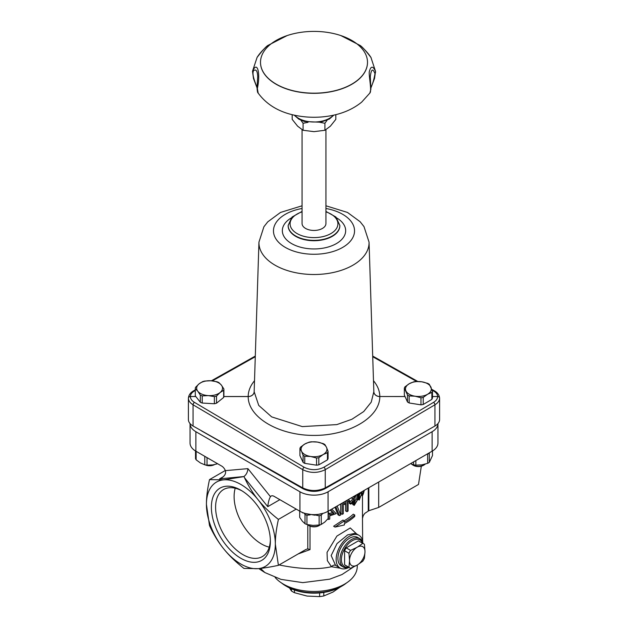 <?xml version="1.0" encoding="UTF-8"?>
<svg xmlns="http://www.w3.org/2000/svg" width="628" height="628" viewBox="0 0 628 628"><rect width="100%" height="100%" fill="white"/><g stroke="black" fill="none" stroke-linecap="round" stroke-linejoin="round"><path stroke-width="0.94" d="M325.932 129.698L325.932 223.56A11.932 6.892 180 0 1 319.966 229.526A11.932 6.892 180 0 1 305.561 228.427A11.932 6.892 180 0 1 302.068 223.56L302.068 129.698M314.016 31.4A53.498 30.89 0 0 0 260.502 62.29A53.498 30.89 0 0 0 276.171 84.128A53.498 30.89 0 0 0 334.473 90.825A53.498 30.89 0 0 0 367.498 62.29A53.498 30.89 0 0 0 314.016 31.4M367.498 62.36A53.498 30.89 180 0 1 367.498 62.431A53.498 30.89 180 0 1 313.984 93.321A53.498 30.89 180 0 1 260.502 62.431A53.498 30.89 180 0 1 260.502 62.36M258.171 93.109L257.354 88.47C260.636 74.01 257.519 59.958 252.503 71.262L257.08 57.423C261.892 51.135 265.424 47.178 267.685 45.554L267.787 45.483M375.552 72.369L375.497 71.302C372.906 65.681 370.826 65.838 369.272 71.765C368.738 76.059 372.019 91.162 369.868 93.046L361.697 102.105C353.085 109.107 342.535 113.699 330.053 115.874C319.401 117.726 308.733 117.734 298.072 115.897C280.394 112.907 267.073 105.284 258.116 93.03C257.598 92.881 257.237 91.052 257.04 87.559L257.708 76.624C257.48 71.129 256.161 69.08 253.767 70.462C251.176 73.814 255.894 84.246 257.04 87.394M340.816 35.56L360.331 45.569C362.607 47.21 366.155 51.182 370.96 57.486L371.172 57.862M252.503 71.262L253.492 78.531L257.04 87.818M369.853 93.07L370.889 89.223L370.284 76.663C371.234 69.041 372.804 68.052 374.995 73.68C373.998 79.442 372.647 84.034 370.944 87.457M405.036 396.551L404.338 395.091L404.338 388.167A14.303 8.258 180 0 1 404.942 386.864L409.268 383.716A12.929 7.465 180 0 1 421.757 381.785A12.929 7.465 180 0 1 430.894 387.06A12.929 7.465 180 0 1 427.55 394.274A12.929 7.465 180 0 1 415.061 396.205A12.929 7.465 180 0 1 405.924 390.93A12.929 7.465 180 0 1 409.268 383.716L413.593 381.871A14.303 8.258 180 0 1 415.854 381.518L421.757 381.785L427.66 383.347A14.303 8.258 180 0 1 429.317 384.305L432.48 391.118A14.303 8.258 180 0 1 431.868 392.421L431.868 399.377L423.225 404.495L420.964 404.856L409.158 402.98L407.501 401.999L405.036 396.551L379.807 396.511C379.752 390.993 377.648 385.733 373.495 380.741M432.48 391.118L432.48 398.042L431.868 399.377M324.794 488.835A1.986 1.162 -119.4 0 0 324.817 488.82L434.937 426.02A15.912 9.184 -0 0 0 439.6 419.52L439.6 398.152A1.986 1.601 180 0 0 437.606 396.551C437.543 398.811 436.185 400.75 433.532 402.375L323.844 467.263C317.281 470.443 310.719 470.443 304.156 467.263L194.468 402.375C191.815 400.75 190.457 398.811 190.394 396.551A1.986 1.601 180 0 0 188.4 398.152C188.471 400.727 190.025 402.94 193.063 404.785L302.751 469.681C310.248 473.3 317.752 473.3 325.249 469.681L434.937 404.785C437.975 402.94 439.529 400.727 439.6 398.152A1.986 1.641 -0 0 0 437.606 396.511L432.48 396.551M201.455 430.863L303.183 488.82A1.986 1.162 -60.6 0 1 302.751 487.901L193.063 426.02L193.063 404.785A1.986 1.13 120.6 0 1 194.468 402.375M195.858 396.551L190.394 396.511A1.986 1.641 0 0 0 188.4 398.152L188.4 419.52A15.912 9.184 -0 0 0 193.063 426.02M303.206 488.835A1.986 1.162 -60.6 0 1 303.183 488.82C310.397 492.203 317.611 492.203 324.817 488.82L324.817 488.82A1.986 1.162 -119.4 0 0 325.249 487.901C317.752 491.371 310.248 491.371 302.751 487.901L302.751 469.681A1.986 1.13 120.6 0 1 304.156 467.263M254.159 391.715L258.948 242.125A55.06 31.793 0 0 0 275.064 265.197A55.06 31.793 0 0 0 335.54 271.971A55.06 31.793 0 0 0 369.052 242.125L373.841 391.715L371.234 402.155L363.714 411.552L351.916 419.261L336.844 424.599L302.288 426.6L271.673 416.89L258.728 405.405L254.159 391.715A5.966 4.93 -179.8 0 1 248.193 396.511L248.193 396.551C247.989 417.361 278.832 435.573 314 435.416C349.168 435.573 380.011 417.361 379.807 396.551A5.966 4.812 -179.8 0 1 373.841 391.856M308.003 122.342L303.089 123.284L300.883 120.215M292.185 114.649L292.185 119.359L297.633 126.197L303.089 130.271L303.089 123.284M303.089 130.271L313.992 131.652L324.904 130.279L324.904 123.284L319.982 122.342M327.11 120.215L324.904 123.284M324.904 130.279L330.359 126.197L335.815 119.367L335.815 114.649M223.89 388.975A14.303 8.258 180 0 1 223.654 390.318L223.654 397.469A14.303 8.258 180 0 0 223.89 396.127L223.89 388.975L221.378 385.113L218.858 382.546A14.303 8.258 180 0 0 216.958 381.753L210.875 380.756L204.799 381.055A14.303 8.258 180 0 0 202.663 381.612L199.092 383.826A12.929 7.465 180 0 1 210.875 380.756A12.929 7.465 180 0 1 221.378 385.113A12.929 7.465 180 0 1 220.09 392.539A12.929 7.465 180 0 1 208.308 395.609A12.929 7.465 180 0 1 197.812 391.252A12.929 7.465 180 0 1 199.092 383.826L195.528 387.343A14.303 8.258 180 0 0 195.292 388.685L197.812 391.252L200.324 395.114L200.324 402.265L195.292 395.828L195.292 388.685M223.654 397.469L216.519 403.2A14.303 8.258 180 0 1 214.384 403.757L202.224 403.05A14.303 8.258 180 0 1 200.324 402.265M216.519 403.2L216.519 396.048A14.303 8.258 180 0 1 214.384 396.606L214.384 403.757M202.224 403.05L202.224 395.907A14.303 8.258 180 0 1 200.324 395.114M216.519 396.048L220.09 392.539L223.654 390.318M202.224 395.907L208.308 395.609L214.384 396.606M205.317 464.916A6.963 4.019 0 0 0 214.47 464.61M214.242 464.657A7.952 4.592 180 0 1 205.992 465.026M423.225 404.495L423.225 397.414L427.55 394.274L431.868 392.421M409.158 402.98L409.158 395.938L415.061 396.205L420.964 397.767L420.964 404.856M423.225 397.414A14.303 8.258 180 0 1 420.964 397.767M404.338 388.167L407.501 394.981L407.501 401.999M409.158 395.938A14.303 8.258 180 0 1 407.501 394.981M412.784 464.987L413.483 465.395A6.963 4.019 0 0 0 423.327 465.395L424.033 464.987A7.952 4.592 180 0 1 412.784 464.987A7.952 4.592 180 0 1 411.591 464.108M425.203 464.131A7.952 4.592 180 0 1 424.033 464.987L423.327 465.395M432.48 450.975L432.48 455.559L429.317 462.373L429.317 453.118A14.303 8.258 180 0 1 427.66 454.068L427.66 463.331L421.757 464.893L415.854 465.16A14.303 8.258 180 0 1 413.593 464.806L410.555 463.645M413.593 461.886L413.593 464.806M415.854 465.16L415.854 460.583M429.317 462.373A14.303 8.258 180 0 1 427.66 463.331M427.173 454.044L427.66 454.068M204.775 456.32L204.775 464.806A14.303 8.258 0 0 0 207.036 465.16L207.036 457.631M217.633 463.747L212.939 464.893L207.036 465.16M204.775 464.806L200.45 462.962L196.132 459.814L196.132 451.336M195.52 450.975L195.52 458.511A14.303 8.258 0 0 0 196.132 459.814M354.216 496.167L353.525 499.229L353.525 503.483L354.247 505.375L358.07 498.993L358.015 493.977M354.247 505.375L352.81 504.543L352.12 503.106M354.263 503.154L355.982 498.836L355.982 495.147M357.269 494.409L357.465 499.684L354.749 504.182L354.255 498.601L355.103 495.657M352.096 501.034L352.19 497.337M362.011 494.071L362.513 494.362L362.513 495.704A63.64 36.738 0 0 0 364.24 490.382M361.854 495.319L362.513 495.704M363.879 490.586A63.64 36.738 180 0 1 362.513 494.362M340.69 503.978L340.69 513.531L342.103 514.348A63.64 36.738 0 0 0 343.312 513.743L343.312 503.695L345.188 504.786L345.188 503.468L343.39 502.416M343.312 503.695L345.188 504.786M334.975 507.275L337.958 514.787L339.379 515.604A63.64 36.738 0 0 0 340.682 515.023L337.267 506.278M335.862 506.765L339.379 515.604M352.936 502.463L352.936 501.521A63.64 36.738 180 0 1 350.754 503.193L350.754 504.135A63.64 36.738 0 0 0 352.936 502.463M350.754 504.135L349.333 503.318L349.333 502.376A61.654 35.592 0 0 0 351.507 500.697L352.936 501.521M348.085 500.979L349.765 501.953L349.765 500.634L348.14 499.676M345.588 501.152L345.588 510.878L346.994 511.694A63.64 36.738 0 0 0 348.085 511.011L348.085 500.963L349.765 501.953M327.738 519.058L328.428 519.45A63.64 36.738 0 0 0 329.739 519.081L329.739 515.776A63.64 36.738 0 0 0 336.239 513.594L331.749 509.135M328.303 516.192A63.64 36.738 0 0 0 328.428 516.153L328.428 519.45M358.698 493.584L358.682 498.255L359.247 500.053L362.058 493.09L362.058 491.638M361.634 491.889L361.634 493.891L359.632 498.797L359.247 493.263M342.103 503.161L342.103 514.348M349.333 502.376L350.754 503.193M346.994 500.335L346.994 511.694M328.303 513.79L328.428 515.101M328.303 512.746L329.637 513.523A63.64 36.738 180 0 1 328.428 513.869M329.574 513.484A61.654 35.592 0 0 0 332.62 512.495L334.072 513.335A63.64 36.738 180 0 1 329.637 514.756L329.637 513.523M330.516 509.85L334.072 513.335M332.62 512.495L330.147 510.062M359.247 496.827L360.04 492.799M270.354 540.033A38.732 22.365 60 0 1 262.347 556.581A38.732 22.365 60 0 1 242.981 554.665A38.732 22.365 60 0 1 217.681 520.534A38.732 22.365 60 0 1 223.623 489.495A38.732 22.365 60 0 1 241.953 490.845M269.247 547.161A38.732 22.365 60 0 1 242.125 523.532A38.732 22.365 60 0 1 235.225 488.231M305.357 513.492L314.707 515.188L323.75 513.155M303.324 512.833L302.916 512.684M302.005 512.307L302.963 513.021M339.944 587.204L332.981 592.055L323.789 595.956L323.789 592.416M319.613 592.918L319.613 596.6L307.053 596.066L294.493 592.714L294.493 590.03M323.789 595.956A29.83 17.223 180 0 1 319.613 596.6M287.279 586.772L285.873 585.963L287.279 586.772A37.782 21.815 0 0 0 340.721 586.772L342.127 585.963A39.776 22.961 180 0 1 285.873 585.963L285.873 585.963A39.776 22.961 180 0 1 281.462 582.933M346.538 582.933A39.776 22.961 180 0 1 342.127 585.963M244.496 477.704L267.771 506.655C268.242 502.243 269.137 498.915 270.448 496.677A5.966 3.446 -120 0 1 271.115 496.057A5.966 3.446 -120 0 1 274.098 496.348L299.941 511.263A19.884 11.485 0 0 0 328.059 511.263L432.127 451.187A19.884 11.485 0 0 0 437.952 443.07L437.952 423.594A19.884 11.485 180 0 1 432.127 431.703L328.059 491.779A19.884 11.485 180 0 1 299.941 491.779L195.873 431.703A19.884 11.485 180 0 1 190.048 423.594L190.048 443.07A19.884 11.485 0 0 0 195.873 451.187L221.715 466.102A5.966 3.446 -120 0 1 225.366 470.647C226.159 473.386 224.887 475.82 221.566 477.947L219.604 478.85L243.939 476.534L244.496 477.704C248.437 486.048 252.974 493.396 258.1 499.747C263.399 506.38 270.166 512.935 278.408 519.403L296.22 509.12M378.684 482.037L378.684 507.44L368.84 510.721L364.852 513.327L363.259 515.533L362.482 518.383L362.646 541.265M378.684 507.44L418.499 484.455L421.325 466.204M275.127 577.43A43.254 24.971 0 0 0 323.734 590.807A43.254 24.971 0 0 0 357.254 566.48L357.254 565.051M356.712 534.004L350.267 527.944L336.906 536.069L327.047 552.357L327.353 560.616L331.474 566.715L340.502 568.254M348.681 567.531A18.895 10.912 -60 0 1 340.062 568.018L335.58 565.365A3.98 2.787 126.2 0 0 331.474 566.715C318.082 569.792 300.898 569.258 279.931 565.121L279.146 564.917M298.119 553.959L310.02 549.602L310.02 526.131M335.062 527.08L333.617 526.248L342.966 520.078L344.372 520.887L344.372 522.229A63.64 36.738 0 0 0 354.749 515.015L354.749 516.412A63.64 36.738 180 0 1 344.372 523.626L344.372 524.969L335.062 527.08L344.372 520.887M344.152 520.761A61.654 35.592 0 0 0 353.305 514.183L354.749 515.015M278.408 519.403C276.336 528.815 275.307 537.066 275.331 544.146L278.408 565.341C270.166 567.092 263.399 568.191 258.1 568.654L243.954 568.418C235.712 561.95 228.945 555.395 223.647 548.762C218.309 542.16 213.591 534.42 209.501 525.558L206.424 504.363C206.4 497.282 207.428 489.031 209.501 479.619L223.647 479.855L242.879 476.77M225.303 470.498L209.501 479.619M270.448 496.677L247.903 468.637C247.652 472.193 246.247 474.878 243.688 476.699M307.791 524.89L307.791 548.856L310.02 549.602M307.791 548.856L305.993 549.414L278.408 565.341M340.062 568.018A18.895 10.912 -60 0 1 339.348 567.539A18.895 10.912 -60 0 1 340.439 545.567A18.895 10.912 -60 0 1 358.957 535.299A18.895 10.912 -60 0 1 362.843 543.008M335.58 565.365L331.16 555.56L336.993 543.613L347.637 534.883L355.393 533.243L358.957 535.299M206.424 504.363A48.725 28.134 60 0 1 223.647 479.855A48.725 28.134 60 0 1 258.1 499.747A48.725 28.134 60 0 1 275.331 544.146A48.725 28.134 60 0 1 258.1 568.654A48.725 28.134 60 0 1 223.647 548.762A48.725 28.134 60 0 1 206.424 504.363M240.877 558.316A41.715 24.084 -120 0 0 270.37 541.289A41.715 24.084 -120 0 0 240.877 490.201A41.715 24.084 -120 0 0 211.377 507.228A41.715 24.084 -120 0 0 240.877 558.316M343.414 567.084L341.302 565.867A16.407 9.475 -60 0 1 337.903 558.355A16.407 9.475 -60 0 1 345.07 541.846A16.407 9.475 -60 0 1 357.709 537.45L359.82 538.667A16.407 9.475 120 0 0 347.174 543.063A16.407 9.475 120 0 0 340.015 559.572A16.407 9.475 120 0 0 343.414 567.084A16.407 9.475 120 0 0 348.995 567.437M344.584 564.776L348.948 567.296A13.918 8.038 120 0 0 349.718 567.853L345.361 565.341A13.918 8.038 -60 0 1 344.584 564.776L344.584 550.717A13.918 8.038 -60 0 1 346.232 547.867L358.407 540.834L362.772 543.353L357.638 546.964A10.951 6.327 -60 0 1 364.978 551.203L364.978 552.114A10.951 6.327 -60 0 1 357.638 564.823L362.772 561.212A13.918 8.038 120 0 0 364.413 558.363L364.978 552.114M346.232 547.867L350.589 550.387A13.918 8.038 120 0 0 348.948 553.237L349.506 560.137A10.951 6.327 -60 0 1 356.845 547.42L350.589 550.387M356.845 547.42L357.638 546.964M344.584 550.717L348.948 553.237M349.718 567.853A13.918 8.038 120 0 0 350.589 568.246L356.845 565.286A10.951 6.327 -60 0 1 349.506 561.047L349.506 560.137M357.638 564.823L356.845 565.286M349.506 561.047L348.948 567.296M364.978 551.203L364.413 544.303A13.918 8.038 120 0 0 363.643 543.746A13.918 8.038 120 0 0 362.772 543.353M358.407 540.834A13.918 8.038 -60 0 1 359.279 541.226L363.643 543.746M348.666 567.249A15.41 8.902 -60 0 1 341.42 559.572A15.41 8.902 -60 0 1 350.463 541.948A15.41 8.902 -60 0 1 362.591 543.134M362.921 543.33A16.407 9.475 120 0 0 359.82 538.667M291.431 588.844L291.431 590.948L289.524 587.965M294.493 592.714A29.83 17.223 180 0 1 291.431 590.948M304.172 513.131L305.012 514.473L305.012 523.736L302.358 521.201L299.705 517.378L299.705 511.129L299.697 517.315A14.303 8.258 180 0 1 299.705 517.252M315.97 515.133L319.134 515.761L319.134 525.016L313.042 525.4L306.943 524.498L306.943 515.235L310.24 514.874M328.122 511.231L328.122 518.602L324.684 522.166L321.246 524.435L321.246 515.172L322.525 513.696M328.303 517.315A14.303 8.258 180 0 0 328.295 517.252L328.295 511.129L328.303 517.315A14.303 8.258 180 0 1 328.122 518.602M321.246 524.435A14.303 8.258 180 0 1 319.134 525.016M306.943 524.498A14.303 8.258 180 0 1 305.012 523.736M321.246 515.172A14.303 8.258 180 0 1 319.134 515.761M306.943 515.235A14.303 8.258 180 0 1 305.012 514.473M320.5 524.67A7.952 4.592 180 0 1 319.628 525.267A7.952 4.592 180 0 1 308.372 525.267A7.952 4.592 180 0 1 307.43 524.608M319.628 525.267L318.922 525.675L319.628 525.267M308.372 525.267L309.078 525.675A6.963 4.019 0 0 0 318.922 525.675M327.463 459.853A14.303 8.258 180 0 0 328.067 458.55L328.067 451.399L326.489 447.34A12.929 7.465 180 0 1 323.137 454.554L327.463 452.702L327.463 459.853L318.82 464.838L318.82 457.694L323.137 454.554A12.929 7.465 180 0 1 310.656 456.485L316.559 458.048L316.559 465.191L304.753 463.362L304.753 456.218L310.656 456.485A12.929 7.465 180 0 1 301.511 451.21L303.096 455.261L303.096 462.412L299.933 455.59L299.933 448.447L301.511 451.21A12.929 7.465 180 0 1 304.863 443.996L300.537 447.136A14.303 8.258 180 0 0 299.933 448.447M309.18 442.151L304.863 443.996A12.929 7.465 180 0 1 317.344 442.065L311.441 441.798A14.303 8.258 180 0 0 309.18 442.151M323.247 443.627L317.344 442.065A12.929 7.465 180 0 1 326.489 447.34L324.904 444.585A14.303 8.258 180 0 0 323.247 443.627M304.753 456.218A14.303 8.258 180 0 1 303.096 455.261M328.067 451.399A14.303 8.258 180 0 1 327.463 452.702M318.82 457.694A14.303 8.258 180 0 1 316.559 458.048M304.753 463.362A14.303 8.258 180 0 1 303.096 462.412M318.82 464.838A14.303 8.258 180 0 1 316.559 465.191M333.397 115.214A21.878 12.631 180 0 1 314 122.005A21.878 12.631 180 0 1 294.603 115.214M405.013 396.511L379.807 396.511A5.966 4.93 179.8 0 1 373.841 391.715M223.858 396.551L248.193 396.551A5.966 4.812 -0.2 0 0 254.159 391.856M426.545 430.863L325.249 487.901L325.249 469.681A1.986 1.13 59.4 0 0 323.844 467.263M433.532 402.375A1.986 1.13 59.4 0 1 434.937 404.785L434.937 426.02M195.826 396.511L190.394 396.511C190.457 394.36 191.815 392.516 194.468 390.969A1.986 1.162 -119.4 0 0 193.495 390.875A1.986 1.162 -119.4 0 0 193.487 390.883A1.986 1.162 -119.4 0 0 193.455 390.899M194.468 390.969L195.292 390.498M212.374 380.882L255.274 356.728M432.15 390.192L433.532 390.969A1.986 1.162 -60.6 0 1 434.505 390.875A1.986 1.162 -60.6 0 1 434.513 390.883A1.986 1.162 -60.6 0 1 434.545 390.899M372.726 356.728L416.694 381.486M433.532 390.969C436.185 392.516 437.543 394.36 437.606 396.511L432.48 396.511M325.932 211.848A23.919 13.808 180 0 1 332.981 232.211A23.919 13.808 180 0 1 297.091 233.577A23.919 13.808 180 0 1 302.068 211.848M302.068 211.416L292.036 217.037L288.15 225.436A25.85 14.923 0 0 0 295.717 235.995A25.85 14.923 0 0 0 323.891 239.229A25.85 14.923 0 0 0 339.85 225.436L335.964 217.037L325.932 211.416M339.85 225.617A25.85 14.923 180 0 1 339.85 225.797A25.85 14.923 180 0 1 323.891 239.59A25.85 14.923 180 0 1 295.717 236.356A25.85 14.923 180 0 1 288.15 225.797A25.85 14.923 180 0 1 288.15 225.617M291.078 218.057A31.667 18.283 0 0 0 291.612 243.593A31.667 18.283 0 0 0 336.121 243.75A31.667 18.283 0 0 0 336.922 218.057M325.932 208.488A40.537 23.409 180 0 1 348.728 242.934A40.537 23.409 180 0 1 285.332 247.408A40.537 23.409 180 0 1 302.068 208.488M254.505 380.741C250.352 385.733 248.248 390.993 248.193 396.511L223.858 396.511M352.441 502.855L353.525 503.483M355.982 498.836L357.465 499.684M352.096 498.404L353.525 499.229M356.476 494.864L357.465 495.437M358.07 497.902L358.682 498.255M360.04 492.972L361.634 493.891M368.259 488.058L368.259 511.066M362.482 495.688L362.482 518.406M353.509 566.974L341.97 574.557L329.716 579.173L302.774 582.635L280.975 579.377L264.859 572.548L260.541 568.411M195.873 451.187L195.873 431.703M223.254 476.738L219.604 478.85M432.127 431.703L432.127 451.187M328.059 511.263L328.059 491.779M368.84 487.72L368.84 510.721M299.941 491.779L299.941 511.263M247.903 468.637L225.366 470.647M267.771 506.655L279.86 499.676M257.08 57.423C260.887 51.3 266.955 46.291 267.685 45.554L287.184 35.56M375.497 71.294L370.975 57.517M360.331 45.569C361.029 46.064 367.835 52.312 370.96 57.486M375.505 71.372L374.539 78.445L370.936 87.889M333.853 115.112L329.362 119.037L320.625 122.232L304.431 121.518L298.779 119.124L294.147 115.112M188.4 398.152C188.706 395.091 190.402 392.665 193.487 390.883L195.292 389.862M255.29 356.076L211.401 380.796M439.6 398.152C439.294 395.091 437.598 392.665 434.513 390.883L431.86 389.384M417.808 381.471L372.71 356.076M369.052 242.125L363.981 226.582L360.111 221.708L347.48 212.437L325.932 205.796M302.068 205.796L280.504 212.445L267.756 221.857L263.909 226.747L258.948 242.125M359.247 500.053L358.062 499.37M264.404 572.265L258.791 568.591"/></g></svg>
